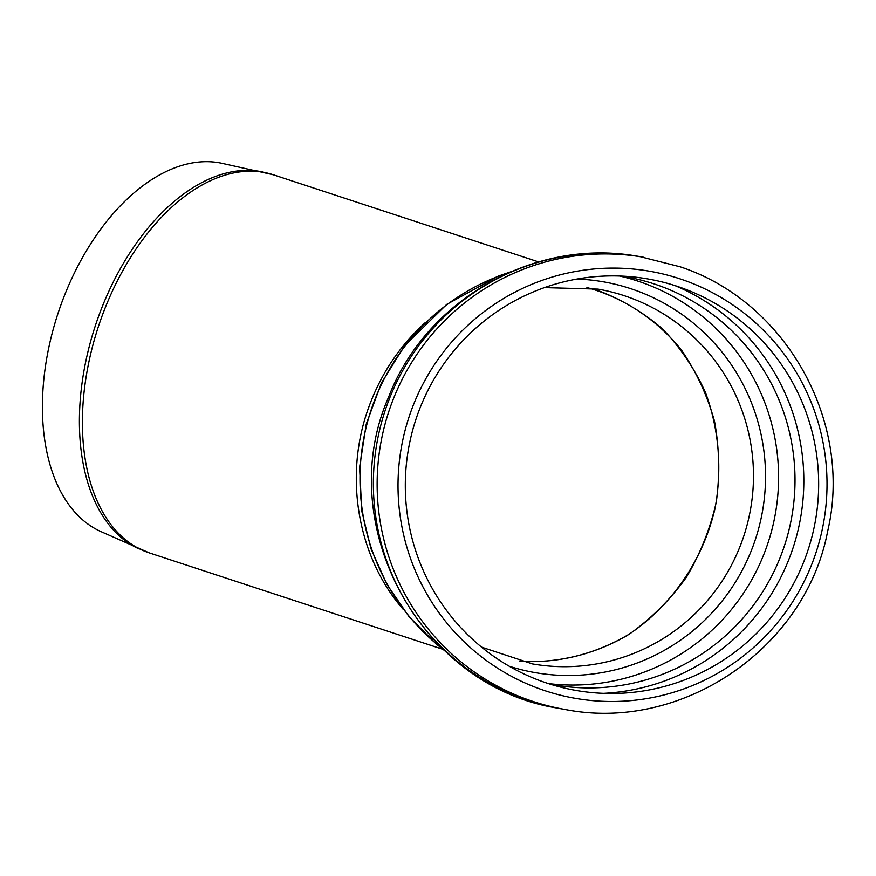 <?xml version="1.0" encoding="UTF-8"?>
<svg xmlns="http://www.w3.org/2000/svg" width="876" height="876" viewBox="0 0 876 876"><rect width="100%" height="100%" fill="white"/><g stroke="black" fill="none" stroke-linecap="round" stroke-linejoin="round"><path stroke-width="1.31" d="M149.227 552.865A198.961 118.906 108.2 0 1 145.898 551.683A198.961 118.906 108.2 0 1 100.236 321.142A198.961 118.906 108.2 0 1 273.4 174.806L221.519 163.221A194.198 116.059 108.2 0 0 59.82 308.013A194.198 116.059 108.2 0 0 100.565 531.425L149.227 552.865L442.884 649.324M368.084 409.114C380.14 375.092 399.226 346.239 425.342 322.532C399.226 346.239 380.14 375.092 368.084 409.114C343.742 477.53 357.89 557.727 403.453 609.608C357.89 557.727 343.742 477.53 368.084 409.114M519.577 661.183C556.862 663.636 594.246 654.646 627.588 635.199C670.852 606.948 702.64 560.979 714.936 508.879C722.317 469.437 719.032 429.109 705.432 392.393C694.602 368.763 680.455 347.75 662.979 329.332C643.915 312.809 622.759 300.063 599.523 291.117L586.92 287.525C623.767 297.741 656.474 319.324 681.221 349.743C696.135 371.413 707.228 395.229 714.487 421.181C719.36 447.833 719.962 474.77 716.305 501.959C710.239 528.743 700.242 553.873 686.346 577.361C670.436 599.381 651.667 618.149 630.052 633.633C596.129 654.12 557.815 663.669 519.577 661.183M417.042 416.056A208.86 206.616 -80.1 0 1 680.652 287.514A208.86 206.616 -80.1 0 1 806.927 553.336A208.86 206.616 -80.1 0 1 543.317 681.878A208.86 206.616 -80.1 0 1 417.042 416.056M410.198 413.549A216.766 214.434 -80.1 0 1 683.784 280.145A216.766 214.434 -80.1 0 1 814.844 556.03A216.766 214.434 -80.1 0 1 541.248 689.434A216.766 214.434 -80.1 0 1 410.198 413.549M262.745 171.948A198.786 118.797 108.2 0 0 97.225 320.156A198.786 118.797 108.2 0 0 138.945 548.858M674.98 285.609A212.145 209.879 -80.1 0 1 800.62 517.705A212.145 209.879 -80.1 0 1 603.63 693.343M621.27 276.082L625.738 276.816A207.141 204.918 -80.1 0 1 658.139 285.291A207.141 204.918 -80.1 0 1 788.29 532.728A207.141 204.918 -80.1 0 1 554.322 684.89L549.865 684.057M619.628 276.028A207.141 204.918 -80.1 0 1 641.714 282.422A207.141 204.918 -80.1 0 1 773.136 524.691A207.141 204.918 -80.1 0 1 548.31 683.565M576.988 279.05A198.348 196.224 -80.1 0 1 634.465 289.945A198.348 196.224 -80.1 0 1 755.276 539.791A198.348 196.224 -80.1 0 1 509.23 666.231M544.467 287.613L598.012 289.124A190.245 188.198 -80.1 0 1 627.763 296.898A190.245 188.198 -80.1 0 1 747.305 524.155A190.245 188.198 -80.1 0 1 532.433 663.909L481.548 647.134M443.322 649.466A215.857 213.547 -80.1 0 1 372.125 407.033A215.857 213.547 -80.1 0 1 509.306 272.436M564.681 709.396L560.903 708.728A229.49 227.026 -80.1 0 1 556.775 707.972A229.49 227.026 -80.1 0 1 386.261 407.252A229.49 227.026 -80.1 0 1 635.877 255.945A229.49 227.026 -80.1 0 1 640.028 256.624L680.148 266.797C786.429 301.738 853.432 422.352 827.634 531.338C805.493 648.503 681.539 732.763 564.681 709.396A229.49 227.026 -80.1 0 1 390.039 407.92A229.49 227.026 -80.1 0 1 643.805 257.292M273.4 174.806L538.576 261.913M444.384 650.474L436.325 644.046L408.928 616.507L386.929 584.445L371.041 548.923L361.766 511.091L359.598 467.346L366.256 424.039L381.443 382.954L404.559 345.779L446.771 304.355L498.575 276.017L510.642 271.856M635.877 255.945C533.922 238.228 425.747 300.118 388.714 396.861C332.486 523.925 419.648 685.985 556.775 707.972"/></g></svg>
